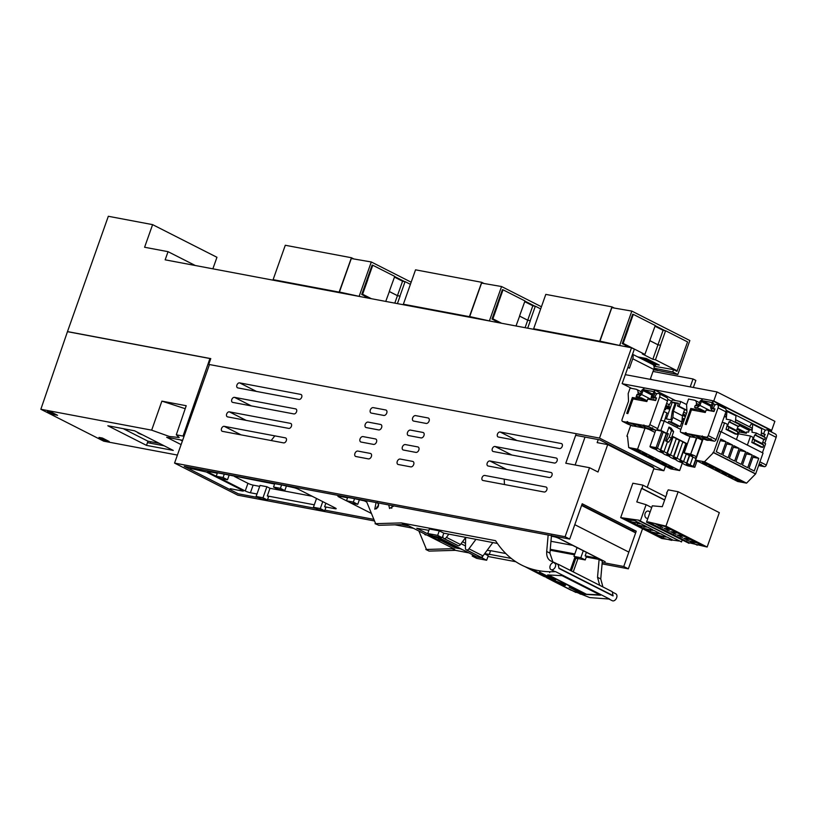 <?xml version="1.0" encoding="UTF-8"?>
<svg xmlns="http://www.w3.org/2000/svg" width="817" height="817" viewBox="0 0 817 817"><rect width="100%" height="100%" fill="white"/><g stroke="black" fill="none" stroke-linecap="round" stroke-linejoin="round"><path stroke-width="1.23" d="M209.387 364.739L208.723 364.402L210.776 358.612L67.484 331.59L108.324 216.28L152.605 224.634L144.599 247.255L168.047 251.677L165.157 259.826L631.51 347.756L634.339 349.196L622.156 383.592L631.623 388.392M651.037 466.599L653.253 467.018L599.719 439.852L575.668 435.318M693.347 387.483L695.849 380.416L693.02 378.976L653.028 371.439M693.02 378.976L690.222 386.89M631.51 347.756L599.525 438.086L663.864 470.745L665.477 466.201M653.774 468.846L663.864 470.745M208.723 364.402L599.525 438.086M67.484 331.59L40.85 409.266L151.666 430.161L169.456 436.503L179.199 437.493L176.298 434.807L183.039 436.074L209.928 358.53L67.74 331.722M152.605 224.634L216.954 257.284L212.869 268.824M168.047 251.677L195.294 265.505M652.129 379.711L650.403 378.833L653.733 369.417L632.767 358.775A4.851 3.237 -63.1 0 0 632.47 354.476M632.542 354.261L652.681 364.474A4.851 3.237 116.9 0 1 653.733 369.417M627.895 367.405L629.427 368.181L632.767 358.775M602.2 562.433L623.749 566.498L636.249 531.193L631.551 530.315L581.745 505.029M627.558 528.783L629.131 529.079M374.533 520.97L237.808 495.194L174.562 463.096L565.098 536.728L569.694 539.067L184.233 466.384L238.288 493.815L258.305 497.594M569.694 539.067L582.194 503.762L636.249 531.193M408.98 526.005L401.698 524.626M373.88 519.377L324.931 510.155M315.628 508.399L267.619 499.34M394.958 524.82L413.586 528.333M602.078 563.873L628.344 568.826L623.749 566.498M565.098 536.728L589.537 467.712L565.783 463.229L576.24 433.694M174.562 463.096L209.458 364.545M370.367 453.425L357.856 451.076A2.931 1.961 116.9 0 0 355.027 453.169A2.931 1.961 116.9 0 0 355.569 456.417A2.931 1.961 116.9 0 0 355.926 456.529L368.436 458.888A2.931 1.961 116.9 0 0 371.265 456.795A2.931 1.961 116.9 0 0 370.724 453.547A2.931 1.961 116.9 0 0 370.367 453.425M375.493 438.943L362.993 436.584A2.931 1.961 116.9 0 0 360.154 438.688A2.931 1.961 116.9 0 0 360.695 441.926A2.931 1.961 116.9 0 0 361.053 442.048L373.563 444.407A2.931 1.961 116.9 0 0 376.392 442.314A2.931 1.961 116.9 0 0 375.851 439.066A2.931 1.961 116.9 0 0 375.493 438.943M380.62 424.462L368.12 422.103A2.931 1.961 116.9 0 0 365.291 424.207A2.931 1.961 116.9 0 0 365.822 427.444A2.931 1.961 116.9 0 0 366.179 427.567L378.69 429.926A2.931 1.961 116.9 0 0 381.519 427.832A2.931 1.961 116.9 0 0 380.977 424.585A2.931 1.961 116.9 0 0 380.62 424.462M385.757 409.981L373.246 407.622A2.931 1.961 116.9 0 0 370.418 409.726A2.931 1.961 116.9 0 0 370.959 412.963A2.931 1.961 116.9 0 0 371.316 413.085L383.816 415.445A2.931 1.961 116.9 0 0 386.645 413.341A2.931 1.961 116.9 0 0 386.114 410.103A2.931 1.961 116.9 0 0 385.757 409.981M412.708 461.411L400.197 459.052A2.931 1.961 116.9 0 0 397.368 461.156A2.931 1.961 116.9 0 0 397.91 464.393A2.931 1.961 116.9 0 0 398.267 464.516L410.767 466.875A2.931 1.961 116.9 0 0 413.596 464.771A2.931 1.961 116.9 0 0 413.065 461.534A2.931 1.961 116.9 0 0 412.708 461.411M417.834 446.93L405.324 444.571A2.931 1.961 116.9 0 0 402.495 446.674A2.931 1.961 116.9 0 0 403.036 449.912A2.931 1.961 116.9 0 0 403.394 450.034L415.894 452.393A2.931 1.961 116.9 0 0 418.733 450.29A2.931 1.961 116.9 0 0 418.192 447.052A2.931 1.961 116.9 0 0 417.834 446.93M422.961 432.448L410.451 430.089A2.931 1.961 116.9 0 0 407.622 432.193A2.931 1.961 116.9 0 0 408.163 435.43A2.931 1.961 116.9 0 0 408.52 435.553L421.031 437.912A2.931 1.961 116.9 0 0 423.86 435.808A2.931 1.961 116.9 0 0 423.318 432.571A2.931 1.961 116.9 0 0 422.961 432.448M428.088 417.967L415.587 415.608A2.931 1.961 116.9 0 0 412.748 417.712A2.931 1.961 116.9 0 0 413.29 420.949A2.931 1.961 116.9 0 0 413.647 421.072L426.157 423.431A2.931 1.961 116.9 0 0 428.986 421.327A2.931 1.961 116.9 0 0 428.445 418.09A2.931 1.961 116.9 0 0 428.088 417.967M545.909 486.983L484.767 475.453A2.696 1.797 116.9 0 0 482.163 477.383A2.696 1.797 116.9 0 0 482.653 480.376A2.696 1.797 116.9 0 0 482.99 480.488L544.122 492.008A2.696 1.797 116.9 0 0 546.736 490.077A2.696 1.797 116.9 0 0 546.236 487.095A2.696 1.797 116.9 0 0 545.909 486.983L546.522 487.289M489.894 460.972A2.696 1.797 116.9 0 0 487.289 462.902A2.696 1.797 116.9 0 0 487.78 465.894A2.696 1.797 116.9 0 0 488.117 466.007L549.259 477.526A2.696 1.797 116.9 0 0 551.863 475.596A2.696 1.797 116.9 0 0 551.363 472.614A2.696 1.797 116.9 0 0 551.036 472.502L489.894 460.972L506.724 469.509M495.02 446.49A2.696 1.797 116.9 0 0 492.416 448.421A2.696 1.797 116.9 0 0 492.917 451.413A2.696 1.797 116.9 0 0 493.243 451.515L554.386 463.045A2.696 1.797 116.9 0 0 556.99 461.115A2.696 1.797 116.9 0 0 556.489 458.123A2.696 1.797 116.9 0 0 556.163 458.02L495.02 446.49L511.851 455.028M500.157 432.009A2.696 1.797 116.9 0 0 497.543 433.939A2.696 1.797 116.9 0 0 498.043 436.921A2.696 1.797 116.9 0 0 498.37 437.034L559.512 448.564A2.696 1.797 116.9 0 0 562.116 446.633A2.696 1.797 116.9 0 0 561.626 443.641A2.696 1.797 116.9 0 0 561.289 443.529L500.157 432.009L516.987 440.547M224.236 426.331A2.696 1.797 116.9 0 0 221.632 428.261A2.696 1.797 116.9 0 0 222.122 431.243A2.696 1.797 116.9 0 0 222.459 431.356L283.601 442.885A2.696 1.797 116.9 0 0 286.205 440.955A2.696 1.797 116.9 0 0 285.705 437.963A2.696 1.797 116.9 0 0 285.378 437.851L224.236 426.331L241.066 434.869M229.363 411.85A2.696 1.797 116.9 0 0 226.758 413.78A2.696 1.797 116.9 0 0 227.259 416.762A2.696 1.797 116.9 0 0 227.586 416.874L288.728 428.404A2.696 1.797 116.9 0 0 291.332 426.474A2.696 1.797 116.9 0 0 290.832 423.482A2.696 1.797 116.9 0 0 290.505 423.369L229.363 411.85L246.193 420.387M234.499 397.358A2.696 1.797 116.9 0 0 231.885 399.299A2.696 1.797 116.9 0 0 232.385 402.281A2.696 1.797 116.9 0 0 232.712 402.393L293.854 413.923A2.696 1.797 116.9 0 0 296.459 411.993A2.696 1.797 116.9 0 0 295.968 409A2.696 1.797 116.9 0 0 295.631 408.888L234.499 397.358L251.33 405.906M239.626 382.877A2.696 1.797 116.9 0 0 237.012 384.817A2.696 1.797 116.9 0 0 237.512 387.799A2.696 1.797 116.9 0 0 237.839 387.912L298.981 399.442A2.696 1.797 116.9 0 0 301.585 397.511A2.696 1.797 116.9 0 0 301.095 394.519A2.696 1.797 116.9 0 0 300.768 394.407L239.626 382.877L256.456 391.425M575.137 464.996L585.023 437.075M598.238 439.566L597.156 442.62L607.705 444.611L598.003 472.001L589.537 467.712M642.55 528.722L628.344 568.826M607.705 444.611L654.029 468.121L647.217 487.351M644.49 463.28L644.705 462.677M555.09 536.309L605.172 561.728M190.085 468.335L206.344 472.012L242.629 490.435L243.425 491.037L242.608 491.048L230.231 488.709M551.404 536.218L553.926 536.687A3.881 0.551 19.5 0 1 559.104 538.485L595.654 557.041A3.881 0.551 19.5 0 1 596.706 557.837A3.881 0.551 19.5 0 1 595.613 557.848L585.135 555.877L586.432 556.53L585.227 559.931L580.826 557.705L573.953 556.408L578.354 558.634L585.227 559.931M574.831 553.936L550.26 549.3M339.229 496.205L338.953 496.981L371.449 513.464M338.953 496.981A3.881 0.551 19.5 0 1 337.901 496.174A3.881 0.551 19.5 0 1 338.984 496.164L347.552 497.778M346.479 500.79L347.685 497.39L354.558 498.687L353.353 502.087L346.479 500.79L350.881 503.027L357.754 504.324L353.353 502.087M366.455 501.342L354.558 498.687M392.109 506.183L393.345 506.417M273.532 487.034L274.737 483.633L281.61 484.93L280.405 488.331L273.532 487.034L277.933 489.271L284.806 490.568L280.405 488.331M335.338 508.021L335.093 508.725A3.881 0.551 19.5 0 0 336.175 508.715A3.881 0.551 19.5 0 0 335.123 507.908L298.573 489.363A3.881 0.551 19.5 0 0 293.395 487.565L281.61 484.93M335.093 508.725L324.604 506.754L325.901 507.408L324.696 510.809L320.295 508.572L313.422 507.275L317.823 509.512L324.696 510.809M314.3 504.804L267.292 495.939L268.589 496.603L267.384 500.004L262.982 497.767L256.109 496.47L260.5 498.707L267.384 500.004M256.977 493.999L250.421 492.763A3.881 0.551 19.5 0 1 245.233 490.966L208.692 472.42A3.881 0.551 19.5 0 1 207.641 471.613A3.881 0.551 19.5 0 1 208.723 471.603L217.281 473.217M216.219 476.229L217.424 472.829L224.297 474.126L223.092 477.526L216.219 476.229L220.621 478.456L227.494 479.753L223.092 477.526M274.604 484.021L224.297 474.126M602.895 586.933L600.75 578.936L602.323 561.085L599.106 559.451L597.533 577.302L599.678 585.299M550.178 550.229L574.514 554.814M586.259 557.031L599.106 559.451M286.338 486.238L284.806 490.568M316.536 498.482L313.422 507.275M322.756 501.638L320.295 508.572M325.86 503.211L324.604 506.754M312.135 496.246L269.998 488.3L266.893 486.728L260.02 485.431L256.109 496.47M266.893 486.728L262.982 497.767M269.998 488.3L267.292 495.939M229.026 475.433L227.494 479.753M583.287 550.76L580.826 557.705M586.392 552.333L585.135 555.877M577.068 547.604L573.953 556.408M359.286 499.994L357.754 504.324M234.387 476.444L247.939 483.327A3.881 0.551 -160.5 0 0 253.127 485.124L250.421 492.763M259.683 486.36L253.127 485.124M364.648 501.005L366.762 502.077M376.719 507.132L377.709 507.633M572.666 545.368L550.964 541.283M475.892 539.404L468.968 548.81A2.798 1.869 116.9 0 1 466.732 549.994L466.619 549.974A2.798 1.869 116.9 0 1 466.282 549.861A2.798 1.869 116.9 0 1 465.455 548.146L465.639 537.484L460.471 544.5A2.798 1.869 116.9 0 1 458.235 545.685L444.101 538.546A2.798 1.869 116.9 0 1 443.754 538.434A2.798 1.869 116.9 0 1 442.926 536.718L442.947 535.605M466.619 549.974L480.651 557.092A2.798 1.869 116.9 0 1 480.304 556.98A2.798 1.869 116.9 0 1 480.008 556.775M480.651 557.092L480.753 557.112A2.798 1.869 116.9 0 0 482.99 555.928L492.814 542.59M581.602 505.457L635.452 532.786M574.79 524.677L628.651 552.006M504.212 479.119L504.457 484.532M271.162 440.547L274.829 435.87M444.101 538.546L458.123 545.664A2.798 1.869 116.9 0 1 457.786 545.552A2.798 1.869 116.9 0 1 457.489 545.347M460.471 544.5L446.45 537.382A2.798 1.869 116.9 0 1 444.213 538.566M446.45 537.382L448.85 534.114M478.997 556.316A2.911 1.94 116.9 0 1 477.148 557.01A2.911 1.94 116.9 0 1 476.801 556.888A2.911 1.94 116.9 0 1 476.495 556.673M462.473 541.783L465.537 543.336M463.464 550.117L476.801 556.888M477.148 557.01L472.206 556.071L476.75 558.379L486.656 560.248L482.101 557.94L477.148 557.01M482.684 556.306L482.101 557.94M505.672 553.507L490.588 550.668L489.312 554.283L489.894 554.58L484.706 553.599M490.527 550.842L487.208 550.209M472.655 554.784L472.206 556.071M452.005 544.306L461.738 549.249A2.911 1.94 116.9 0 0 461.819 549.279L441.609 540.885L463.617 550.198M451.709 544.153L429.538 534.42M428.884 530.356L416.772 528.252L429.446 534.686L450.238 543.407A2.911 1.94 116.9 0 1 450.157 543.366A2.911 1.94 116.9 0 1 449.85 543.152M442.211 537.688L432.305 535.829L427.761 533.521L429.364 528.987L439.26 530.856L443.815 533.164L442.211 537.688L437.657 535.38L427.761 533.521M497.359 543.448L443.815 533.164M484.532 553.834L488.26 555.723L486.656 560.248M468.907 552.884L455.426 550.341L452.209 548.707L454.62 549.157L407.009 524.994L401.382 522.911L495.551 540.67C509.655 562.566 529.671 572.891 555.611 571.655L554.61 571.451M487.984 556.479L515.752 561.718M489.312 554.283L511.166 558.409M460.339 548.82L455.498 547.911L442.998 541.569M440.976 540.558L444.744 541.263M444.581 541.201L438.116 539.976L428.568 535.135L431.345 535.656M455.498 547.911L455.845 546.941M462.851 541.967L463.321 540.629M439.26 530.856L437.657 535.38M438.116 539.976L438.576 538.679M562.076 575.679L600.556 595.205L586.167 594.449L547.686 574.913L562.076 575.679M544.51 576.71L541.263 575.066M545.96 577.374L563.781 584.104C566.079 585.381 566.089 585.748 563.812 585.207L565.517 585.381M535.002 569.99L534.675 570.909L550.975 578.957L534.655 570.797M540.2 571.012L539.731 572.329L555.489 579.999M555.386 580.274L539.731 572.166M529.957 568.55L529.773 569.071L544.939 576.669M529.733 569.01L544.908 576.761M540.568 574.698L541.334 575.107L540.568 574.698M525.055 566.692L541.334 575.107M366.19 500.688L375.514 523.36L375.044 523.677L401.382 522.911M554.549 562.709A3.881 2.594 116.9 0 1 555.397 566.661A3.881 2.594 116.9 0 1 551.036 569.633A3.881 2.594 116.9 0 1 550.188 565.681A3.881 2.594 116.9 0 1 554.549 562.709L558.144 564.547L559.002 568.489L613.046 595.92L612.29 591.702L558.164 564.23L559.002 568.489M558.164 564.23L557.031 563.975M554.753 563.546L555.009 562.842L550.658 560.901M550.944 561.034C547.829 559.461 546.42 556.285 546.706 551.506L548.156 535.002M393.59 505.856L389.566 508.531L388.739 504.947M377.178 502.455C379.507 505.294 378.71 507.541 374.778 509.205L376.086 502.557M378.894 525.29L404.599 524.545M378.904 525.321L375.044 523.677M391.721 508.266L392.374 505.631M551.485 535.288L549.923 553.14L546.706 551.506M552.864 561.892L549.923 553.14M376.494 508.797L378.68 504.498M452.209 548.707L426.474 549.463L418.886 531.03M570.256 570.368L574.749 557.694L577.854 558.879L573.248 571.89M426.586 534.931L425.177 534.849L424.268 533.756M455.426 550.341L429.088 551.107L425.831 549.453M555.611 571.655L609.656 599.086L589.731 597.584L571.91 590.456M546.859 577.833L553.987 581.51L563.812 585.207L564.139 584.288M579.784 593.581L580.867 594.133M579.713 593.775L580.887 594.255M584.778 595.184L569.112 587.239L584.87 594.909M575.954 592.468L559.665 584.247L575.924 592.396M552.496 580.764L571.134 590.221M557.378 564.036L555.009 562.842M575.965 557.919L571.359 570.93M613.026 592.396L615.804 593.806A3.881 2.594 116.9 0 1 616.651 597.758A3.881 2.594 116.9 0 1 612.29 600.72L608.685 598.892M549.657 572.625L549.953 571.808M142.515 434.828A4.851 0.684 19.5 0 1 138.757 433.306A4.851 0.684 19.5 0 1 137.45 432.305A4.851 0.684 19.5 0 1 137.47 432.264M123.265 428.659L147.969 441.2L159.305 443.335M146.498 445.377L107.834 425.759L134.591 430.804L173.255 450.422L146.498 445.377L147.969 441.2M150.297 443.192L150.818 441.742M164.156 445.806L147.479 442.661M151.666 430.161L161.889 401.127L186.225 405.722L176.298 434.807M161.889 401.127L185.214 408.694M99 437.412L102.442 438.055L109.182 441.476L105.74 440.833L99 437.412M106.067 439.903L105.74 440.833M57.578 415.291L50.838 411.87L47.396 411.217L54.136 414.638L57.578 415.291M54.463 413.708L54.136 414.638M177.401 455.069L103.718 441.17L40.85 409.266M182.64 440.281L166.658 437.269L181.108 444.601M183.968 436.544L183.039 436.074M182.395 440.976L180.067 439.791M210.674 358.908L209.928 358.53M602.047 342.2L599.964 341.149L621.226 345.816M622.391 343.242L623.146 343.385L628.283 328.904L627.517 328.761L628.171 328.842L633.298 314.361L632.654 314.249L622.258 343.61L625.689 345.346L625.25 346.582M599.964 341.149L611.831 307.641L631.827 311.093L689.844 340.536L677.804 374.533L657.634 370.418L653.978 368.559M619.786 345.091L631.827 311.093M655.203 325.687L665.181 330.752L663.087 330.334L657.971 344.764L660.473 345.234L665.6 330.752L687.567 341.904L682.318 356.365M655.009 326.228L663.087 330.334M653.968 366.2L673.545 369.641L676.976 371.378L682.43 356.386M654.049 368.191L672.728 371.949L673.545 369.641M672.728 371.949L677.804 374.533M533.634 328.781L599.678 341.24L611.964 306.865L545.807 294.386L533.634 328.781L535.258 329.608M611.964 306.865L614.353 308.07M633.298 314.361L655.265 325.513L650.015 339.964M649.791 340.607L657.971 344.764M645.491 360.266L643.857 358.939L646.206 360.399L647.33 360.644L646.247 359.449L650.485 361.308L646.952 359.797L648.279 361.012L645.491 360.266M651.333 362.156L654.54 363.228L649.301 362.248L652.752 362.697L651.333 362.156M657.665 370.418L653.58 369.866M623.146 343.385L644.899 354.415L650.138 339.995M660.473 345.234L657.971 344.805L649.781 340.638M646.533 359.511L647.044 359.051L646.85 359.603M645.736 359.46L646.441 358.908M646.227 358.877L646.033 359.419M646.073 358.867L645.879 359.409M645.971 358.877L645.777 359.419M644.644 359.041L645.92 359.664M645.879 359.654L645.685 360.195M645.604 359.531L645.41 360.072M645.338 359.409L645.144 359.95M645.073 359.276L644.879 359.827M644.807 359.143L644.613 359.684M639.915 357.315L643.153 358.959L644.051 358.397L644.562 359.276M644.051 358.397L643.857 358.939M643.755 358.357L643.561 358.898M643.541 358.346L643.347 358.888M643.398 358.367L643.204 358.908M648.422 360.307L648.32 360.971M648.463 360.348L648.269 360.889M648.33 360.266L648.147 360.777M648.167 359.439L647.973 359.97M647.044 359.051L648.085 359.398M647.779 359.286L647.585 359.827M647.401 359.163L647.207 359.705M653.957 362.38L653.763 362.911M650.71 361.9L650.904 361.359L653.886 362.35M653.539 362.227L653.345 362.768M653.059 362.064L652.875 362.605M652.558 361.88L652.364 362.421M652.048 361.686L651.854 362.227M651.527 361.482L651.333 362.023M648.667 361.921L648.861 361.38L650.771 361.737M653.927 368.773L657.583 370.622M599.678 341.24L601.302 342.057M644.899 354.415L642.295 353.924L652.844 359.286L657.971 344.805M652.844 359.286L655.448 359.776L660.575 345.295M675.067 370.407L677.201 370.816L655.448 359.776M657.44 364.147L649.811 362.339M646.39 360.603L648.718 361.788M654.284 364.586L653.018 364.137M653.651 365.424L655.816 366.527M650.781 363.473L659.258 365.066L646.38 358.53L637.903 356.937L650.781 363.473L650.975 362.932M651.547 363.912L655.571 365.342L653.151 364.801M625.475 345.959A5.045 0.715 19.5 0 1 628.467 347.184M599.77 594.807L586.514 594.276L548.646 575.066M341.516 293.078L339.433 292.026L360.695 296.694M361.86 294.11L362.615 294.253L367.752 279.771L366.986 279.628L367.64 279.72L372.766 265.239L372.123 265.117L361.727 294.488L365.158 296.224L364.729 297.449M339.433 292.026L351.3 258.519L371.296 261.971L411.165 282.202M359.266 295.968L371.296 261.971M394.672 276.565L404.65 281.63L402.556 281.211L397.45 295.642L399.942 296.111L405.069 281.63L410.41 284.336M394.478 277.106L402.556 281.211M273.103 279.659L339.147 292.108L351.433 257.733L285.286 245.263L273.103 279.659L274.726 280.486M351.433 257.733L353.822 258.948M372.766 265.239L394.734 276.381L389.484 290.842M389.26 291.485L397.45 295.642M385.747 301.412L389.607 290.862M399.942 296.111L397.44 295.672L389.249 291.516M339.147 292.108L340.771 292.935M371.398 298.716L362.615 294.253M394.805 303.127L397.44 295.672M397.409 303.618L400.054 296.173M364.944 296.837A5.045 0.715 19.5 0 1 367.936 298.062M471.777 317.639L469.704 316.587L490.966 321.255M492.12 318.671L492.886 318.824L498.013 304.332L497.257 304.19L497.91 304.281L503.037 289.8L502.394 289.688L491.997 319.049L495.429 320.785L494.99 322.021M469.704 316.587L481.57 283.08L501.567 286.532L541.426 306.763M489.526 320.53L501.567 286.532M524.933 301.126L534.921 306.191L532.827 305.772L527.711 320.203L530.202 320.673L535.339 306.191L540.67 308.908M524.739 301.667L532.827 305.772M403.363 304.22L469.407 316.669L481.703 282.304L415.547 269.824L403.363 304.22L404.997 305.047M481.703 282.304L484.083 283.509M503.037 289.8L524.994 300.952L519.755 315.403M519.52 316.046L527.711 320.203M516.007 325.983L519.867 315.433M530.202 320.673L527.711 320.244L519.51 316.077M469.407 316.669L471.041 317.496M501.658 323.277L492.886 318.824M525.076 327.688L527.711 320.244M527.68 328.179L530.315 320.734M495.204 321.398A5.045 0.715 19.5 0 1 498.207 322.623M708.359 464.802A3.687 0.521 -160.5 0 0 709.391 464.791A3.687 0.521 -160.5 0 0 707.328 463.545A3.687 0.521 -160.5 0 0 703.468 462.32A3.687 0.521 -160.5 0 0 702.436 462.33A3.687 0.521 -160.5 0 0 704.489 463.576A3.687 0.521 -160.5 0 0 708.359 464.802M704.468 461.799L746.554 483.153L737.69 481.479L695.614 460.124L704.468 461.799L713.598 452.506L720.972 431.693L719.031 431.325M721.431 471.44A3.687 0.521 -160.5 0 0 722.463 471.429A3.687 0.521 -160.5 0 0 720.41 470.183A3.687 0.521 -160.5 0 0 716.54 468.958A3.687 0.521 -160.5 0 0 715.508 468.968A3.687 0.521 -160.5 0 0 717.561 470.214A3.687 0.521 -160.5 0 0 721.431 471.44M714.895 468.121A3.687 0.521 -160.5 0 0 715.927 468.11A3.687 0.521 -160.5 0 0 713.874 466.864A3.687 0.521 -160.5 0 0 710.004 465.639A3.687 0.521 -160.5 0 0 708.972 465.649A3.687 0.521 -160.5 0 0 711.025 466.895A3.687 0.521 -160.5 0 0 714.895 468.121M741.039 481.397A3.687 0.521 -160.5 0 0 742.071 481.387A3.687 0.521 -160.5 0 0 740.018 480.141A3.687 0.521 -160.5 0 0 736.158 478.915A3.687 0.521 -160.5 0 0 735.126 478.925A3.687 0.521 -160.5 0 0 737.179 480.171A3.687 0.521 -160.5 0 0 741.039 481.397M734.503 478.078A3.687 0.521 -160.5 0 0 735.535 478.068A3.687 0.521 -160.5 0 0 733.482 476.822A3.687 0.521 -160.5 0 0 729.612 475.596A3.687 0.521 -160.5 0 0 728.59 475.606A3.687 0.521 -160.5 0 0 730.643 476.852A3.687 0.521 -160.5 0 0 734.503 478.078M727.967 474.759A3.687 0.521 -160.5 0 0 728.999 474.748A3.687 0.521 -160.5 0 0 726.946 473.503A3.687 0.521 -160.5 0 0 723.076 472.277A3.687 0.521 -160.5 0 0 722.044 472.287A3.687 0.521 -160.5 0 0 724.097 473.533A3.687 0.521 -160.5 0 0 727.967 474.759M695.614 460.124L703.069 439.076M746.554 483.153L755.674 473.86L763.047 453.047L720.972 431.693M755.082 473.748L712.996 452.393M702.497 440.69L702.16 440.516A5.821 0.827 -160.5 0 0 697.248 437.973M755.674 473.86L713.598 452.506M739.13 448.38L734.646 461.054L729.367 458.378L733.86 445.704L739.13 448.38L733.298 447.287M732.594 445.071L728.11 457.734L722.831 455.059L727.324 442.385L732.594 445.071L726.762 443.968M752.212 455.018L747.718 467.692L742.449 465.016L746.932 452.342L752.212 455.018L746.37 453.915M745.676 451.699L741.182 464.373L735.913 461.697L740.396 449.023L745.676 451.699L739.834 450.606M758.748 458.337L754.254 471.011L748.985 468.335L753.468 455.661L758.748 458.337L752.906 457.234M726.058 441.752L721.574 454.415L716.295 451.74L720.788 439.066L726.058 441.752L720.226 440.649M688.945 455.038L696.125 458.674M688.864 455.283L684.176 452.904L689.895 436.748M696.462 437.83L690.692 454.129L684.176 452.904M696.891 437.912L690.692 454.129M702.16 440.516L696.329 456.989A5.821 0.827 -160.5 0 0 691.08 454.334M695.481 458.357L696.033 458.929M695.4 458.603L696.074 458.807M747.361 445.081L750.557 436.064L738.456 433.786M762.414 452.73L765.611 443.713L762.751 442.263M750.557 436.064L753.509 437.565M721.36 431.887L724.556 422.879L722.187 422.43M736.423 439.536L739.61 430.518L737.016 429.201M727.773 424.503L724.556 422.879M689.548 454.466L692.663 455.774L689.548 454.466M696.411 457.857L695.543 457.796L696.268 458.286M735.371 422.44L735.964 415.771L726.129 411.043M726.047 429.374L735.055 433.95L737.077 434.327L737.904 431.979L736.546 430.508L738.006 426.392L738.854 426.556L739.559 424.564L730.551 419.989L729.847 421.981L728.999 421.817L727.538 425.933L728.897 427.403L728.059 429.752L726.047 429.374L727.406 424.319M726.956 411.196L726.252 419.182L730.551 419.989M725.016 414.423L726.497 415.169L725.853 416.976L724.219 416.67M739.109 431.938L746.329 433.296L746.84 431.846L748.535 432.173L749.312 429.997L747.872 429.732L748.096 429.119M764.589 439.617L755.582 435.042L756.287 433.051L765.294 437.626L764.589 439.617L763.742 439.454L762.292 443.57L763.64 445.04L762.812 447.389L760.79 447.011L751.783 442.436L753.141 437.381M751.783 442.436L753.805 442.814L754.632 440.465L753.284 438.995L754.734 434.879L755.582 435.042M761.107 435.502L761.699 428.833L752.692 424.258L751.987 432.244L756.287 433.051M752.692 424.258L751.293 424.003L749.465 426.821M735.606 419.795L752.232 428.231L751.599 430.038L749.118 429.579A2.911 1.94 -63.1 0 1 748.76 429.456A2.911 1.94 -63.1 0 1 748.454 429.242M739.845 430.314L739.436 431.008M737.077 434.327L728.059 429.752M737.904 431.979L728.897 427.403M736.546 430.508L727.538 425.933M738.006 426.392L728.999 421.817M738.854 426.556L729.847 421.981M749.169 430.385L747.872 429.732M762.812 447.389L753.805 442.814M763.64 445.04L754.632 440.465M762.292 443.57L753.284 438.995M763.742 439.454L754.734 434.879M666.907 465.884A3.687 0.521 -160.5 0 0 665.875 465.894A3.687 0.521 -160.5 0 0 667.928 467.14A3.687 0.521 -160.5 0 0 671.799 468.366A3.687 0.521 -160.5 0 0 672.82 468.355A3.687 0.521 -160.5 0 0 670.767 467.11A3.687 0.521 -160.5 0 0 666.907 465.884M628.712 447.542L637.566 449.207L679.652 470.572L670.788 468.897L628.712 447.542L627.487 436.298L626.894 436.186L630.673 425.514M653.835 459.246A3.687 0.521 -160.5 0 0 652.803 459.256A3.687 0.521 -160.5 0 0 654.856 460.502A3.687 0.521 -160.5 0 0 658.716 461.728A3.687 0.521 -160.5 0 0 659.748 461.717A3.687 0.521 -160.5 0 0 657.695 460.482A3.687 0.521 -160.5 0 0 653.835 459.246M660.371 462.565A3.687 0.521 -160.5 0 0 659.339 462.575A3.687 0.521 -160.5 0 0 661.392 463.821A3.687 0.521 -160.5 0 0 665.263 465.047A3.687 0.521 -160.5 0 0 666.284 465.036A3.687 0.521 -160.5 0 0 664.231 463.79A3.687 0.521 -160.5 0 0 660.371 462.565M634.217 449.299A3.687 0.521 -160.5 0 0 633.185 449.309A3.687 0.521 -160.5 0 0 635.238 450.555A3.687 0.521 -160.5 0 0 639.108 451.781A3.687 0.521 -160.5 0 0 640.14 451.77A3.687 0.521 -160.5 0 0 638.087 450.524A3.687 0.521 -160.5 0 0 634.217 449.299M640.753 452.618A3.687 0.521 -160.5 0 0 639.721 452.628A3.687 0.521 -160.5 0 0 641.784 453.874A3.687 0.521 -160.5 0 0 645.644 455.1A3.687 0.521 -160.5 0 0 646.676 455.089A3.687 0.521 -160.5 0 0 644.623 453.843A3.687 0.521 -160.5 0 0 640.753 452.618M647.289 455.937A3.687 0.521 -160.5 0 0 646.267 455.947A3.687 0.521 -160.5 0 0 648.32 457.183A3.687 0.521 -160.5 0 0 652.18 458.419A3.687 0.521 -160.5 0 0 653.212 458.408A3.687 0.521 -160.5 0 0 651.159 457.163A3.687 0.521 -160.5 0 0 647.289 455.937M647.942 428.843L654.968 432.418M637.566 449.207L645.011 428.179M679.652 470.572L682.318 463.025M660.626 420.346L664.221 421.021L660.892 430.436L657.011 429.701M672.054 436.094L687.373 443.876M666.743 433.408L668.306 433.704L665.518 440.904L666.57 441.098L669.225 437.003L671.513 430.559L668.99 427.066L666.743 433.408L660.892 430.436M656.388 430.12L661.923 431.172L656.092 447.645L649.995 446.49A5.821 0.827 -160.5 0 0 649.975 446.542A5.821 0.827 -160.5 0 0 655.214 449.268L656.5 449.922A5.821 0.827 -160.5 0 0 661.75 452.587L663.036 453.241A5.821 0.827 -160.5 0 0 668.286 455.906L669.583 456.56A5.821 0.827 -160.5 0 0 674.832 459.225L676.119 459.879A5.821 0.827 -160.5 0 0 681.368 462.545L682.655 463.198A5.821 0.827 -160.5 0 0 687.904 465.864L694.797 467.283L656.092 447.645M657.43 448.319L663.261 431.846L661.923 431.172M668.102 434.297L663.179 432.091M670.502 454.957L676.343 438.484L671.901 436.523M677.048 458.276L682.879 441.803L676.251 438.729M687.311 444.05L682.787 442.048M626.894 436.186L627.517 436.503M664.221 421.021L680.837 429.456M665.518 440.904L668.694 442.171L671.349 438.086L673.637 431.631L671.114 428.149L668.99 427.066M689.619 455.672L686.923 463.29M692.908 457.04L690.12 464.914M695.859 458.837L693.071 466.701M695.737 460.185L693.459 466.609M697.075 460.87L694.797 467.283M666.417 397.45A3.237 2.165 116.9 0 1 666.805 397.593A3.237 2.165 116.9 0 1 667.52 400.881L657.685 428.639A1.94 1.297 116.9 0 1 655.745 430.202L649.995 446.49M666.223 433.633L660.381 450.106M666.611 433.541L660.779 450.014M667.428 441.864L663.966 451.638M672.759 436.952L666.927 453.425M673.147 436.86L667.315 453.333M679.295 440.271L673.463 456.744M679.683 440.179L673.851 456.652M685.831 443.59L679.999 460.063M686.219 443.498L680.387 459.971M686.362 453.721L683.584 461.595M689.323 455.518L686.535 463.382M667.244 413.126L664.037 411.492L660.882 420.387M681.511 423.083L682.992 423.359M673.637 431.631L671.513 430.559M671.349 438.086L669.225 437.003M668.694 442.171L666.57 441.098M689.425 465.721L686.311 464.424L689.425 465.721M682.889 462.402L679.775 461.105L682.889 462.402M676.353 459.093L673.239 457.786L676.353 459.093M669.817 455.774L666.703 454.466L669.817 455.774M663.281 452.455L660.167 451.147L663.281 452.455M656.745 449.136L653.631 447.828L656.745 449.136M676.599 427.301L677.191 427.414L677.671 426.055L680.275 426.545L681.889 422.011L682.43 415.751L684.626 409.572M667.591 422.726L677.191 427.414M664.415 421.123L666.886 412.942M681.96 421.194L683.645 421.511M668.183 422.838L668.663 421.48L671.268 421.97L672.871 417.446L673.422 411.176L676.374 402.852L678.457 403.251L677.497 405.957L686.872 410.604M668.663 421.48L677.671 426.055M677.497 405.957L679.06 406.253L680.724 401.545L686.607 404.527L688.537 399.074L694.43 400.177A4.851 3.237 116.9 0 1 695.022 400.381A4.851 3.237 116.9 0 1 696.452 403.394L698.852 404.619M666.621 403.404L669.276 404.752L672.391 399.983L680.724 401.545M669.276 404.762L668.623 406.6L669.562 406.784L668.796 408.96L665.926 408.418L665.416 409.858L664.405 409.674M672.34 402.097L666.376 418.927L670.931 419.785L672.289 411.237L675.332 402.658L672.34 402.097L675.046 403.465M682.246 417.947L684.503 419.101M682.154 418.988L684.176 420.02M682.113 419.427L684.043 420.408M637.74 397.174L636.28 396.439L636.923 394.631L639.364 395.091L640.334 394.305L641.743 390.322L644.654 387.973L654.397 389.862L675.465 400.555M636.28 396.439L638.72 396.899L641.631 394.55L643.04 390.567L651.946 395.081M669.47 407.04L668.623 406.6M679.06 406.253L686.852 410.216M676.374 402.852L678.263 403.812M673.422 411.176L682.43 415.751M672.871 417.446L681.889 422.011M671.268 421.97L680.275 426.545M653.62 391.67L653.723 392.579L653.396 391.557L644.021 389.78L643.04 390.567M655.775 400.116L653.304 399.646L652.313 396.562L653.723 392.579M654.764 400.381L652.957 399.523L654.57 400.35M656.408 398.298L653.947 397.838L653.62 396.807L653.947 397.838M654.958 397.491L653.62 396.807L655.03 392.824L656.96 393.804M654.039 389.74L655.03 392.824M634.227 426.147L647.227 428.598M651.22 429.354L655.745 430.202L649.975 446.542M645.44 401.259L641.12 399.064L641.539 397.889L636.075 396.858L637.27 394.693M666.601 403.465L669.256 404.813M683.706 412.156L686.464 413.555M665.957 405.273L669.47 407.06M683.073 413.964L685.831 415.363M702.508 398.859L622.544 383.786M641.539 397.889L647.135 400.738M641.12 399.064L632.358 397.501L636.412 399.564M656.194 398.257L654.917 397.613L656.551 397.92L655.622 400.544L647.728 399.064L646.86 401.535L633.042 398.921L627.854 413.576L626.741 413.361L632.358 397.501M654.917 397.613L655.857 394.979A2.911 1.94 116.9 0 1 658.39 393.437L658.563 393.467A3.237 2.165 116.9 0 1 658.962 393.6A3.237 2.165 116.9 0 1 659.666 396.899L649.832 424.656A1.94 1.297 116.9 0 1 647.891 426.219L655.745 430.202M638.118 394.856L638.036 392.436A4.851 3.237 116.9 0 0 636.606 389.423A4.851 3.237 116.9 0 0 636.014 389.219L630.121 388.106L628.181 393.58L628.528 401.249L622.094 419.427A1.94 1.297 116.9 0 0 622.513 421.398A1.94 1.297 116.9 0 0 622.748 421.48L647.891 426.219M638.823 425.218L642.315 426.872L636.831 424.932L638.823 425.218M644.072 426.617A5.137 0.735 19.5 0 1 643.081 425.759A5.137 0.735 19.5 0 1 646.594 426.27A5.137 0.735 19.5 0 1 652.783 429.191A5.137 0.735 19.5 0 1 651.537 429.242M627.109 423.4A5.137 0.735 19.5 0 1 626.149 422.573A5.137 0.735 19.5 0 1 629.662 423.083A5.137 0.735 19.5 0 1 635.84 426.004A5.137 0.735 19.5 0 1 634.574 426.045M637.995 393.998L639.864 394.948M637.76 394.672L636.913 394.509M712.781 400.8L713.762 400.984L716.969 391.935L774.884 421.327L771.677 430.375L770.686 430.191M652.14 397.236A7.567 1.072 19.5 0 0 651.323 397.266A7.567 1.072 19.5 0 0 651.118 397.409L652.405 393.794A7.567 1.072 19.5 0 1 652.609 393.641A7.567 1.072 19.5 0 1 653.365 393.61M716.969 391.935L625.322 374.656M770.645 430.232L712.353 400.647L702.977 398.87L700.057 401.218L698.647 405.201L697.677 405.988L695.206 405.518L694.562 407.326L696.155 408.132M713.762 400.984L771.677 430.375M711.934 402.567L712.046 403.475L711.709 402.454L702.334 400.687L701.364 401.464L699.955 405.446L697.034 407.795L694.562 407.326M712.271 408.735L711.934 407.714L712.271 408.735L714.742 409.205L714.099 411.012L711.627 410.543L710.637 407.458L712.046 403.475M713.221 411.349L711.27 410.43L713.027 411.319M713.384 408.439L711.934 407.714L713.343 403.731L715.386 404.762M712.353 400.647L713.343 403.731M771.003 430.345L771.861 432.224M724.383 416.231L725.853 416.976M737.108 428.925L745.38 433.122M761.342 432.857L765.049 434.736M761.168 434.899L764.416 436.544M735.423 421.838L751.599 430.038M724.832 408.418A3.237 2.165 116.9 0 1 725.22 408.551A3.237 2.165 116.9 0 1 725.935 411.839L716.101 439.597A1.94 1.297 116.9 0 1 714.16 441.17L709.636 440.312M692.642 437.105L705.643 439.556M686.597 404.538L686.944 412.207L680.51 430.385A1.94 1.297 116.9 0 0 680.929 432.356A1.94 1.297 116.9 0 0 681.164 432.438L706.307 437.177A1.94 1.297 116.9 0 0 708.247 435.614L718.082 407.857A3.237 2.165 116.9 0 0 717.377 404.568A3.237 2.165 116.9 0 0 716.979 404.435L716.805 404.405A2.911 1.94 116.9 0 0 714.272 405.937L713.333 408.571L714.967 408.878L714.038 411.513L706.154 410.022L705.275 412.493L691.458 409.889L686.27 424.534L685.157 424.319L690.774 408.459L699.536 410.032L699.955 408.857L694.654 407.377M696.452 403.394L696.176 405.63L695.328 405.467M775.047 433.898A3.237 2.165 116.9 0 1 775.445 434.041A3.237 2.165 116.9 0 1 776.15 437.33L766.326 465.087A1.94 1.297 116.9 0 1 764.375 466.65L759.851 465.802M763.578 433.99L764.498 431.427A2.911 1.94 116.9 0 1 767.03 429.885L767.194 429.916A3.237 2.165 116.9 0 1 767.592 430.048A3.237 2.165 116.9 0 1 768.297 433.347L764.783 443.284M763.946 436.932L765.182 434.368L763.813 434.113M699.955 408.857L705.551 411.697M699.536 410.032L703.856 412.228M690.774 408.459L694.828 410.522M713.333 408.571L714.477 409.154M697.238 436.186L700.731 437.841L695.247 435.89L697.238 436.186M702.896 438.137L708.594 440.21L702.467 437.534A5.137 0.735 19.5 0 1 701.507 436.727A5.137 0.735 19.5 0 1 705.01 437.238A5.137 0.735 19.5 0 1 711.198 440.159A5.137 0.735 19.5 0 1 709.953 440.21M685.524 434.368A5.137 0.735 19.5 0 1 684.564 433.531A5.137 0.735 19.5 0 1 688.077 434.041A5.137 0.735 19.5 0 1 694.256 436.962A5.137 0.735 19.5 0 1 692.99 437.003M696.411 404.956L698.178 405.855M759.116 464.148A5.137 0.735 19.5 0 1 761.413 465.639A5.137 0.735 19.5 0 1 760.178 465.69M703.508 438.341L708.472 439.975L703.508 438.341L702.303 435.921M708.472 439.975L710.964 438.78M708.594 440.21L711.086 439.005M685.514 432.602L686.586 435.124L691.121 437.013L686.586 435.124M692.642 436.932L691.121 437.013L686.004 434.95L685.381 432.693M686.045 432.591L687.117 435.114L691.662 437.003L693.235 436.881L694.154 435.808M758.687 465.465L761.178 464.27M758.595 465.619L761.301 464.495M645.093 427.383L650.056 429.017L645.093 427.383L643.888 424.963M650.056 429.017L652.548 427.812M644.051 426.576L644.48 427.168M650.179 429.242L645.216 427.608L650.179 429.242L652.671 428.047C650.669 430.048 647.952 429.762 644.521 427.209M627.099 421.643L628.171 424.166L632.705 426.045L628.171 424.166M634.227 425.963L632.705 426.045L627.589 423.992L626.966 421.735M627.619 421.633L628.702 424.156L633.246 426.035L634.819 425.923L635.738 424.84M665.794 496.777L642.765 485.094L642.111 488.484L641.59 488.392L636.8 501.924L646.104 504.692L640.314 521.032L639.017 520.786L681.501 541.937L640.314 521.032M664.67 499.943L642.111 488.484M664.629 500.075L641.59 488.392M651.7 507.531L646.104 504.692M642.765 485.094L632.858 483.225L620.685 517.621L639.211 520.245L639.017 520.786M678.866 541.007L661.862 538.526L620.685 517.621M682.103 540.231L681.501 541.937M671.758 540.384L663.251 538.27L657.971 535.595L664.875 536.892L656.715 534.951L657.266 533.378M630.581 519.489L632.195 520.306L625.291 518.999L630.561 521.685L637.464 522.982L631.827 522.318L637.097 524.994L644 526.301L638.363 525.637L643.643 528.313L651.803 530.253L644.899 528.956L650.179 531.632L658.339 533.572L651.435 532.276L656.715 534.951M638.731 523.626L641.018 523.82L646.298 526.505L644 526.301M645.267 526.945L647.554 527.139L652.834 529.814L650.546 529.62M651.803 530.253L654.09 530.458L659.37 533.133L657.082 532.939M658.339 533.572L660.636 533.777L665.906 536.452L663.618 536.258M664.875 536.892L667.172 537.096L672.442 539.771L670.154 539.567M632.195 520.306L634.482 520.511L639.762 523.186L637.464 522.982M647.912 518.233A3.687 2.696 -79.3 0 1 646.89 518.305A3.687 2.696 -79.3 0 1 646.359 518.121A3.687 2.696 -79.3 0 1 645.022 513.811A3.687 2.696 -79.3 0 1 648.259 511.054A3.687 2.696 -79.3 0 1 648.8 511.238A3.687 2.696 -79.3 0 1 649.944 512.504M630.561 521.685L631.122 520.102M637.097 524.994L637.658 523.421M643.643 528.313L644.194 526.74M650.179 531.632L650.73 530.059M663.251 538.27L663.812 536.687M678.141 491.732L665.957 526.128L707.144 547.033L719.317 512.637L678.141 491.732L668.245 489.863L666.56 493.07L667.019 493.305M666.56 493.07L667.07 493.162L662.281 506.703L652.303 505.825L646.523 522.175L688.997 543.315L646.523 522.175M665.957 526.128L648.014 521.879L689.191 542.774L688.997 543.315M648.014 521.879L647.82 522.42M707.144 547.033L689.191 542.774M656.061 524.259L664.578 526.383L669.848 529.059L664.211 528.395L671.114 529.702L676.384 532.378L670.747 531.714L677.65 533.011L682.92 535.697L677.283 535.033L684.186 536.33L689.466 539.016L683.819 538.352L690.722 539.649L696.002 542.325L689.099 541.028L697.258 542.968L702.538 545.644L695.635 544.347L697.238 545.164M689.099 541.028L683.819 538.352M682.563 537.709L677.283 535.033M676.016 534.389L670.747 531.714M669.48 531.07L664.211 528.395M662.944 527.751L657.675 525.076M695.635 544.347L690.355 541.671M693.49 543.713L693.98 542.345M686.954 540.394L687.444 539.036M667.346 530.437L667.826 529.079M680.418 537.075L680.898 535.717M673.882 533.756L674.362 532.398M660.81 527.118L661.29 525.76M551.036 472.502L551.649 472.808M556.163 458.02L556.775 458.327M561.289 443.529L561.902 443.845M290.505 423.369L291.118 423.686M295.631 408.888L296.244 409.205M300.768 394.407L301.381 394.723M466.732 549.994L480.753 557.112M468.968 548.81L482.99 555.928M247.939 483.327L245.233 490.966M208.958 471.644L208.692 472.42M595.869 557.153L595.613 557.848M242.792 490.517L242.608 491.048M461.054 543.713L465.486 545.96M558.317 564.312L612.209 591.661M559.094 568.223L613.138 595.654M600.75 578.936L597.533 577.302M554.304 580.621L553.987 581.51M641.631 394.55L651.302 399.452M665.477 406.652L668.98 408.429M682.583 415.332L685.34 416.731M638.72 396.899L640.171 397.634M667.755 399.288L671.554 401.208M683.727 412.095L686.484 413.494M665.722 405.947L669.225 407.724M682.828 414.627L685.586 416.027M644.021 389.78L652.323 393.998M659.666 396.899L667.52 400.881M649.832 424.656L657.685 428.639M622.748 421.48L627.456 423.87M638.036 392.436L640.538 393.712M726.17 410.236L765.6 430.242M735.617 419.724L749.495 426.77M761.352 432.785L763.599 433.929M739.508 424.697L749.118 429.579M702.334 400.687L711.403 405.283M701.364 401.464L711.025 406.366M699.955 405.446L710.627 410.869M739.262 425.402L749.158 430.426M697.034 407.795L698.627 408.602M737.342 428.251L746.472 432.887M718.082 407.857L725.935 411.839M708.247 435.614L716.101 439.597M706.307 437.177L714.16 441.17M681.164 432.438L685.871 434.828M768.297 433.347L776.15 437.33M759.933 461.85L766.326 465.087M759.167 464.005L764.375 466.65M687.117 435.114L691.662 437.003M628.702 424.156L633.246 426.035M466.282 549.861L480.304 556.98M443.754 538.434L457.786 545.552M437.075 536.728L450.157 543.366M551.036 569.633L554.641 571.461M534.716 569.919L534.43 570.746M539.904 570.971L539.486 572.155M665.702 405.998L669.215 407.775M682.818 414.679L685.575 416.078M658.962 393.6L666.805 397.593M622.513 421.398L627.538 423.952M636.606 389.423L641.233 391.772M651.118 397.409L651.506 399.768M739.487 424.748L748.76 429.456M717.377 404.568L725.22 408.551M680.929 432.356L685.963 434.91M695.022 400.381L699.546 402.679M767.592 430.048L775.445 434.041M711.086 439.025C709.085 441.006 706.368 440.731 702.937 438.167M760.954 465.118L758.533 465.802"/></g></svg>
